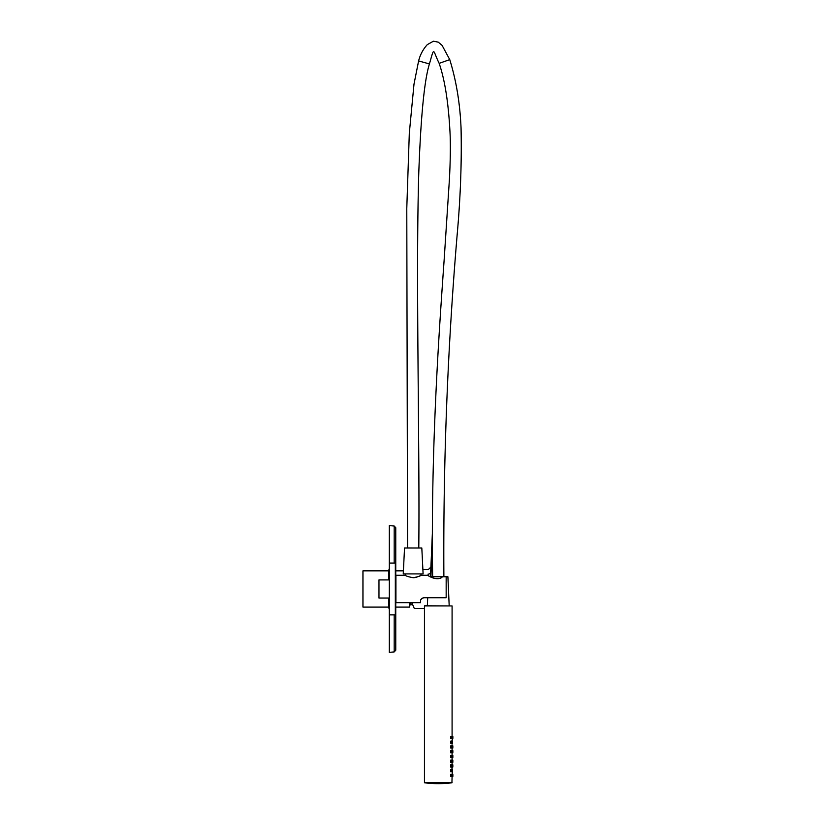 <?xml version="1.0" encoding="UTF-8"?>
<svg xmlns="http://www.w3.org/2000/svg" width="824" height="824" viewBox="0 0 824 824"><rect width="100%" height="100%" fill="white"/><g stroke="black" fill="none" stroke-linecap="round" stroke-linejoin="round"><path stroke-width="1.24" d="M409.579 602.663L409.579 607.103L395.757 607.103M388.763 569.878L388.763 570.836L362.951 570.836L362.951 607.103L388.763 607.103M412.577 604.435L410.352 604.95L410.352 602.663M410.867 604.435L410.867 602.663M394.181 563.07L394.181 526.021L395.757 527.741L395.757 579.056M395.757 598.894L395.757 650.208L394.181 651.928L394.181 614.879M394.181 526.021L389.288 525.599L389.288 652.351L394.181 651.928M389.288 611.078L388.763 598.039L388.763 608.071M388.763 569.971L388.763 579.911L389.288 566.871M428.305 575.636L428.089 574.101C428.377 568.138 428.377 568.138 428.089 574.101A2.585 1.978 2.5 0 0 430.674 572.227C430.973 565.47 430.973 565.47 430.674 572.227C430.973 565.47 430.973 565.47 430.674 572.227L431.364 556.468L430.633 576.759M411.825 602.663L414.256 608.4L424.453 608.4M432.363 543.335L431.364 556.468L432.363 533.468M432.425 556.478L431.797 556.478L430.901 576.759M451.913 771.419L451.913 771.82C452.129 773.293 452.129 773.293 451.913 771.82C452.129 773.293 452.129 773.293 451.913 771.82C452.129 773.293 452.129 773.293 451.913 771.82L452.345 768.957L452.345 771.563M451.913 742.929L451.913 743.753C452.129 745.226 452.129 745.226 451.913 743.753C452.129 745.226 452.129 745.226 451.913 743.753L452.345 740.889L452.345 743.506M451.871 776.27L452.839 776.517L452.839 774.364L452.839 776.517M452.839 774.364L451.871 774.611M451.552 774.364L450.687 774.364L450.687 776.517L451.552 776.517L452.026 775.446L451.552 774.364L451.552 776.517M451.552 769.616L450.687 769.616L450.687 771.769L451.552 771.769L452.026 770.697L451.552 769.616L451.552 771.769M451.871 766.773L452.839 767.02L452.839 764.868L452.839 767.02M452.839 764.868L451.871 765.115M451.552 764.868L450.687 764.868L450.687 767.02L451.552 767.02L452.026 765.939L451.552 764.868L451.552 767.02M451.871 762.015L452.839 762.272L452.839 760.119L452.839 762.272M452.839 760.119L451.871 760.367M451.552 760.119L450.687 760.119L450.687 762.272L451.552 762.272L452.026 761.191L451.552 760.119L451.552 762.272M451.871 757.266L452.839 757.524L452.839 755.361L452.839 757.524M452.839 755.361L451.871 755.618M451.552 755.361L450.687 755.361L450.687 757.524L451.552 757.524L452.026 756.442L451.552 755.361L451.552 757.524M451.871 752.518L452.839 752.776L452.839 750.613L452.839 752.776M452.839 750.613L451.871 750.87M451.552 750.613L450.687 750.613L450.687 752.776L451.552 752.776L452.026 751.694L451.552 750.613L451.552 752.776M451.871 747.77L452.839 748.027L452.839 745.864L452.839 748.027M452.839 745.864L451.871 746.122M451.552 745.864L450.687 745.864L450.687 748.027L451.552 748.027L452.026 746.946L451.552 745.864L451.552 748.027M451.552 741.116L450.687 741.116L450.687 743.279L451.552 743.279L452.026 742.197L451.552 741.116L451.552 743.279M451.871 738.273L452.839 738.531L452.839 736.368L452.839 738.531M452.839 736.368L451.871 736.625M451.552 736.368L450.687 736.368L450.687 738.531L451.552 738.531L452.026 737.449L451.552 736.368L451.552 738.531M451.913 769.966L451.913 768.699C452.129 767.226 452.129 767.226 451.913 768.699C452.129 767.226 452.129 767.226 451.913 768.699L451.83 769.801M451.913 741.466L451.913 740.642C452.129 739.169 452.129 739.169 451.913 740.642L451.851 741.332M452.088 745.864L452.067 744.793M427.708 597.74L427.347 605.774L424.628 605.774L452.088 605.939L452.088 736.368M452.088 776.517L451.933 782.8L424.453 782.625L452.088 782.625M451.758 775.446L450.893 775.446M451.758 770.697L450.893 770.697M451.758 765.939L450.893 765.939M451.758 761.191L450.893 761.191M451.758 756.442L450.893 756.442M451.758 751.694L450.893 751.694M451.758 746.946L450.893 746.946M451.758 742.197L450.893 742.197M451.758 737.449L450.893 737.449M438.265 576.759L443.878 576.666C443.147 462.501 447.576 348.501 457.166 234.696C460.513 197.502 461.801 161.926 461.049 127.957C460.019 103.381 456.249 80.597 449.76 59.627L442.097 45.392L438.265 42.158L433.383 41.2L427.285 44.651C423.042 49.327 420.147 54.755 418.613 60.935L429.428 63.932C424.37 80.031 420.827 116.246 418.788 172.577C415.646 274.608 419.859 449.595 418.788 548.001M432.672 576.759L432.651 576.759C430.684 448.256 439.099 331.289 444.188 259.272L449.42 179.302C450.357 161.257 450.584 146.322 450.11 134.487C448.658 104.082 445.012 80.371 439.161 63.355C432.538 49.852 434.67 45.619 429.428 63.932M403.245 573.906L423.103 573.906L421.816 548.001L404.543 548.001L403.245 573.906M418.613 60.935L413.998 84.141L409.312 133.251L406.778 208.482L407.561 547.939L413.174 548.001M430.179 576.759L447.896 576.759L449.193 605.774M446.165 577.418L446.165 597.74L423.897 597.74C421.435 598.451 420.333 599.563 420.601 601.077L420.601 602.663L395.911 602.663L395.911 575.286L405.408 575.286C405.861 576.038 408.457 576.841 413.174 577.706C417.902 576.841 420.498 576.028 420.951 575.286L420.796 575.379M395.911 598.77L395.911 600.933M430.612 576.985L429.85 576.573M429.088 576.13L428.562 575.801M441.922 577.418C436.349 581.188 427.419 575.399 427.78 575.286C427.429 575.399 436.38 581.188 441.922 577.418M420.827 599.841L421.631 598.636M422.238 598.183L423.897 597.74M420.58 575.492L419.622 575.997M419.169 576.213L416.182 577.315M414.719 577.603L413.308 577.706M389.288 579.911L378.978 579.911L378.978 598.039L389.288 598.039M389.288 563.07L395.324 563.07L395.324 614.879L389.288 614.879M452.088 605.939L424.453 605.939L424.453 782.625M452.026 775.446L452.891 775.446M452.026 765.939L452.891 765.939M452.026 761.191L452.891 761.191M452.026 756.442L452.891 756.442M452.026 751.694L452.891 751.694M452.026 746.946L452.891 746.946M452.026 737.449L452.891 737.449M439.161 63.355L449.76 59.627M403.399 570.836L395.757 570.836M410.352 604.95L409.579 604.95M422.887 569.549L428.315 569.549L430.901 567.067M452.088 738.531L452.345 739.921M452.088 748.027L452.088 750.613M452.088 752.776L452.088 755.361M452.088 757.524L452.088 760.119M452.088 762.272L452.088 764.868M452.088 767.02L452.088 767.587M452.345 772.541L452.088 774.364M424.607 782.8A110.952 110.952 0 0 0 451.933 782.8M452.706 774.364L451.84 774.364M452.706 764.868L451.84 764.868M452.706 760.119L451.84 760.119M452.706 755.361L451.84 755.361M452.706 750.613L451.84 750.613M452.706 745.864L451.84 745.864M452.706 736.368L451.84 736.368M395.911 579.169L395.324 578.098L395.911 577.016M420.951 573.906L420.951 575.286L427.78 575.286M405.408 575.286L405.408 573.906"/></g></svg>
